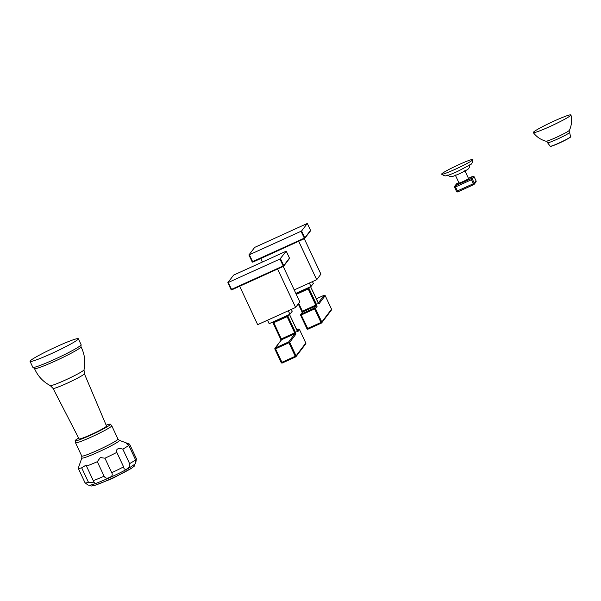 <?xml version="1.0" encoding="UTF-8"?>
<svg xmlns="http://www.w3.org/2000/svg" width="601" height="601" viewBox="0 0 601 601"><rect width="100%" height="100%" fill="white"/><g stroke="black" fill="none" stroke-linecap="round" stroke-linejoin="round"><path stroke-width="0.9" d="M456.52 191.336A1.052 1.037 37.2 0 0 457.879 191.847L473.783 184.627L457.894 191.847L455.46 186.986L471.349 179.767L474.174 176.852L476.067 180.893L474.166 176.867A1.052 1.037 37.2 0 0 472.769 176.348L474.174 176.852M473.783 184.627L474.181 184.304A1.052 1.037 -142.8 0 1 473.791 184.612L473.242 183.801L474.294 183.237L472.401 179.196A1.052 1.037 37.2 0 0 471.004 178.677L473.242 183.801L456.505 191.328L454.611 187.294L455.46 186.986L455.122 185.897A1.052 1.037 -142.8 0 0 454.724 186.205L454.724 186.205A1.052 1.037 -142.8 0 0 454.619 187.279L454.724 186.205L456.49 183.883A1.052 1.037 -142.8 0 1 456.888 183.568L458.856 182.674L456.888 183.568L455.122 185.897L471.004 178.677L472.769 176.348L468.449 178.317L472.784 176.341M475.947 181.983L475.947 181.983A1.052 1.037 -142.8 0 0 476.06 180.909L474.294 183.237A1.052 1.037 -142.8 0 1 474.181 184.304L475.947 181.983L476.067 180.893M441.645 174.215A17.271 1.337 -25.1 0 1 458.991 164.584A17.271 1.337 154.9 0 1 472.912 159.573A17.271 1.337 154.9 0 1 455.535 169.136A17.271 1.337 -25.1 0 1 441.645 174.215C443.921 175.702 445.371 176.198 445.995 175.71C447.67 175.312 446.806 176.123 457.346 171.533L470.237 164.727C471.665 164.366 472.559 162.646 472.912 159.573M556.368 137.359A13.034 1.014 154.9 0 1 545.963 141.227C540.78 139.755 536.558 136.885 533.29 132.603A20.795 1.615 154.9 0 1 554.19 121.019A20.795 1.615 -25.1 0 1 570.95 114.956C572.144 120.208 571.649 125.293 569.463 130.222A13.034 1.014 -25.1 0 1 556.368 137.359M570.95 114.956A20.795 1.615 -25.1 0 1 550.028 126.495A20.795 1.615 154.9 0 1 533.29 132.603M273.74 321.603L273.478 321.948A0.789 0.781 -142.8 0 0 273.102 322.985L287.128 316.674L289.186 314.578M282.335 317.696A5.266 0.406 154.9 0 1 278.548 319.416M287.135 315.51L287.128 316.674L294.7 332.834L295.489 332.406L287.924 316.246A0.789 0.781 37.2 0 0 286.872 315.856L273.478 321.948L281.306 338.926L280.667 339.159L273.109 323M298.419 329.1A0.789 0.781 37.2 0 1 299.463 329.491L298.427 329.1L296.721 329.874L298.419 329.1L297.149 330.768M295.489 332.406L296 334.043A0.789 0.781 37.2 0 0 294.956 333.653L288.66 341.931L288.916 342.75L275.521 348.835L282.282 362.996A0.789 0.781 37.2 0 1 281.245 362.621L274.89 349.068L275.521 348.835L275.266 348.017A0.789 0.781 -142.8 0 0 274.89 349.053L281.23 362.613L295.264 356.295L295.677 356.904A0.789 0.781 -142.8 0 0 296.053 355.867L295.264 356.295L288.916 342.75L289.712 342.322A0.789 0.781 -142.8 0 0 288.66 341.931L275.266 348.017L281.561 339.745L281.306 338.926L294.7 332.834L294.956 333.653L281.561 339.745A0.789 0.781 37.2 0 0 281.268 339.978L274.973 348.257L274.89 349.068M305.729 343.84L305.811 343.043A0.789 0.781 37.2 0 1 305.729 343.84L295.97 356.671L282.282 362.996L295.669 356.911M296 334.043L289.712 342.322L296.053 355.867L305.811 343.043L299.456 329.476M288.292 310.77L289.922 314.248L292.229 311.213L291.365 309.372M289.922 314.248L269.173 323.676L267.543 320.198M283.221 266.446L299.831 301.89L295.609 307.442L257.671 324.683L239.671 286.241M231.768 289.832L283.454 266.341A0.526 0.518 -142.8 0 0 283.657 266.183L231.776 289.832A0.526 0.518 37.2 0 1 231.085 289.584L227.847 282.688L279.961 259.039L286.234 251.188L233.594 275.123L227.847 282.68L231.077 289.577L231.768 289.832L228.267 282.53M289.464 258.084L289.404 258.625A0.526 0.518 -142.8 0 0 289.457 258.092L286.234 251.195L289.464 258.084L283.717 265.65L280.487 258.753M289.404 258.625L283.657 266.183A0.526 0.518 -142.8 0 0 283.717 265.65L283.184 265.935L279.961 259.039M283.454 266.341L283.184 265.935L231.077 289.577M277.602 269L295.609 307.442M303.415 289.96A5.266 0.406 154.9 0 1 299.629 291.68M295.94 293.589L307.96 288.119L308.215 288.938L310.274 286.85M308.223 287.781L307.96 288.119A0.789 0.781 37.2 0 1 309.004 288.51L316.577 304.677L315.788 305.105L308.215 288.938L296.301 294.355M316.577 304.677L317.088 306.307L315.435 308.486A0.789 0.781 -142.8 0 0 314.391 308.095L314.646 308.914L315.435 308.486L321.783 322.031L320.994 322.459L321.407 323.068A0.789 0.781 -142.8 0 0 321.783 322.031L331.534 309.207A0.789 0.781 37.2 0 1 331.451 310.003L331.534 309.192L325.194 295.647A0.789 0.781 37.2 0 0 324.142 295.264L316.261 298.847L324.149 295.264L318.237 303.039M307.99 329.168A0.789 0.781 37.2 0 1 306.968 328.785L300.613 315.232L306.961 328.77L320.994 322.459L314.646 308.914L301.251 314.999L300.996 314.18A0.789 0.781 -142.8 0 0 300.613 315.217L301.251 314.999L308.005 329.16L321.7 322.835L331.451 310.003M309.372 283.033L311.002 286.512L313.309 283.477L312.445 281.636M311.002 286.512L295.85 293.401M304.309 238.717L320.911 274.154L316.697 279.705L294.22 289.922M260.759 258.513L262.382 261.991M252.848 262.104A0.526 0.518 37.2 0 1 252.172 261.848L248.934 254.952L301.574 231.017L307.321 223.452L254.681 247.387L248.934 254.944L252.157 261.841L252.856 262.096L249.355 254.794M310.544 230.341L310.492 230.889A0.526 0.518 -142.8 0 0 310.544 230.356L307.314 223.459M310.492 230.889L304.542 238.605A0.526 0.518 -142.8 0 0 304.797 237.913L301.574 231.017M304.534 238.612L252.863 262.096L304.542 238.605L301.041 231.302M298.689 241.264L316.697 279.705M97.309 461.688L100.329 457.556L104.95 458.21L111.741 472.709C112.83 474.805 112.132 476.383 109.637 477.427C107.016 478.697 105.175 478.283 104.101 476.187L97.309 461.688A28.367 2.201 154.9 0 1 86.491 466.151L86.146 465.054L81.683 467.818A28.367 2.201 154.9 0 1 78.25 468.292L81.849 457.894A20.757 1.608 -25.1 0 0 98.564 451.952A20.757 1.608 -25.1 0 0 119.336 440.33L129.478 444.101A28.367 2.201 -25.1 0 1 129.621 444.214L126.413 443.606L128.772 445.333A28.367 2.201 -25.1 0 1 122.814 449.127L129.606 463.626C131.048 468.066 123.821 471.973 123.603 466.872L116.812 452.373C115.903 448.917 117.909 447.835 122.814 449.127M104.101 476.187A28.367 2.201 154.9 0 1 93.283 480.65L94.5 482.881L88.475 482.318A28.367 2.201 154.9 0 1 85.041 482.791L88.092 485.112C90.33 485.037 89.256 486.63 109.915 477.562C123.182 471.567 131.769 466.834 135.683 463.371L135.563 459.833L128.772 445.333M129.621 444.214L136.412 458.713L135.683 463.371M104.95 458.21A28.367 2.201 -25.1 0 0 116.812 452.373M93.283 480.65L86.491 466.151M88.475 482.318L81.683 467.818M85.041 482.791L78.25 468.292M81.849 457.894L81.744 456.046A20.006 1.555 -25.1 0 0 97.858 450.194A20.006 1.555 -25.1 0 0 117.984 439.076L111.756 425.778A20.006 1.555 -25.1 0 1 91.63 436.897A20.006 1.555 154.9 0 1 75.516 442.749L75.148 440.683A19.48 1.51 154.9 0 0 90.849 435.049A19.48 1.51 -25.1 0 0 110.396 424.171A19.48 1.51 -25.1 0 0 106.152 425.185M75.148 440.683A19.48 1.51 154.9 0 1 78.648 438.069M79.084 438.918A15.153 1.179 -25.1 0 0 91.284 434.478A15.153 1.179 -25.1 0 0 106.527 426.064L84.365 373.702A17.294 1.345 -25.1 0 1 66.966 383.31A17.294 1.345 -25.1 0 1 53.038 388.374L79.084 438.918M32.822 367.279L34.753 368.683A25.67 1.991 154.9 0 0 55.179 361.043A25.67 1.991 -25.1 0 0 80.94 347.047L81.097 344.666A26.654 2.066 -25.1 0 1 54.293 359.481A26.654 2.066 154.9 0 1 32.822 367.279L30.05 361.366A26.654 2.066 154.9 0 1 56.855 346.544A26.654 2.066 -25.1 0 1 78.325 338.746L81.097 344.666M30.05 361.366A26.654 2.066 154.9 0 0 51.521 353.568A26.654 2.066 -25.1 0 0 78.325 338.746M459.48 182.959A5.657 0.436 -25.1 0 0 463.379 181.87A5.657 0.436 -25.1 0 0 468.329 179.338A5.657 0.436 -25.1 0 0 468.217 178.865L468.547 178.535A5.266 0.406 -25.1 0 1 463.251 181.457A5.266 0.406 -25.1 0 1 459.014 182.997L459.495 182.959M550.501 146.276A11.006 0.856 -25.1 0 0 559.351 143.038A11.006 0.856 -25.1 0 0 570.432 136.938M550.223 146.238A11.246 0.871 -25.1 0 0 559.268 142.925A11.246 0.871 -25.1 0 0 570.589 136.705L569.59 132.378A12.178 0.947 -25.1 0 1 557.345 139.147A12.178 0.947 154.9 0 1 547.541 142.707L550.223 146.238C549.832 146.892 552.875 145.818 559.351 143.038C568.178 138.673 571.927 136.562 570.589 136.705M281.125 340.309L280.675 339.144L281.125 340.391M305.811 343.028L299.463 329.483L297.811 331.669L296.984 330.452L289.487 314.443M289.412 314.278L297.525 331.384L296.751 331.286M302.213 312.573L301.77 311.423M301.762 311.408L298.261 303.948L301.762 311.408M331.534 309.192L325.194 295.647L318.891 303.933L310.574 286.715M318.057 302.701L318.605 303.648L317.839 303.55M300.613 315.232L302.356 312.242A0.789 0.781 37.2 0 1 302.649 312.009L300.996 314.18L314.391 308.095L316.043 305.917L302.649 312.009L302.393 311.19L301.755 311.423L302.213 312.655M317.088 306.307A0.789 0.781 37.2 0 0 316.043 305.917L315.788 305.105L302.393 311.19L298.72 303.347M307.321 223.452L310.552 230.348L304.797 237.913L252.157 261.841M90.353 485.075L91.217 486.044L95.274 485.187A23.935 1.856 154.9 0 0 110.667 478.899A23.935 1.856 -25.1 0 0 131.709 468.119L112.252 478.561L95.274 485.187A23.935 1.856 154.9 0 1 94.928 485.3M129.606 463.626A28.367 2.201 -25.1 0 0 135.563 459.833M111.741 472.709A28.367 2.201 -25.1 0 0 123.603 466.872M53.038 388.374L50.296 385.617A18.646 1.45 -25.1 0 0 65.246 380.102A18.646 1.45 -25.1 0 0 84.005 369.825L84.365 373.702M457.894 191.847L456.505 191.328L454.611 187.294M456.895 183.56L456.49 183.883M455.28 175.034L459.014 182.997M447.497 175.086C449.826 176.551 451.103 177.055 451.306 176.589C450.968 177.13 453.605 176.221 459.232 173.854C465.625 170.774 468.727 168.994 468.555 168.505C469.328 167.822 469.757 166.53 469.839 164.621M464.821 170.571L468.547 178.535M568.854 130.8L569.59 132.378M546.797 141.13L547.541 142.707M280.667 339.159L273.094 322.992L273.56 321.685M282.275 362.996L281.23 362.613M310.499 286.542L318.072 302.701M306.961 328.777L307.997 329.16L321.4 323.075M325.194 295.647L324.149 295.264M117.984 439.076L119.336 440.33M81.744 456.046L75.516 442.749M110.396 424.171L111.756 425.778M84.005 369.825C85.695 361.794 84.688 354.102 80.992 346.769M50.296 385.617C43.039 381.77 37.773 376.083 34.505 368.548M134.774 464.265L134.849 465.722L131.709 468.119"/></g></svg>
